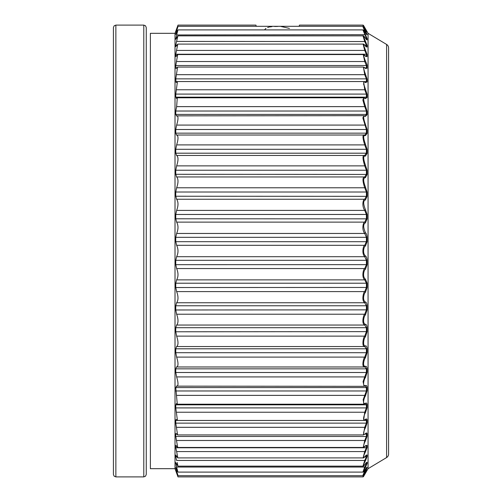 <?xml version="1.0" encoding="UTF-8"?>
<svg xmlns="http://www.w3.org/2000/svg" width="502" height="502" viewBox="0 0 502 502"><rect width="100%" height="100%" fill="white"/><g stroke="black" fill="none" stroke-linecap="round" stroke-linejoin="round"><path stroke-width="0.75" d="M113.408 427.61L113.408 251L113.408 474.434L114.142 476.191L115.868 476.9L143.798 476.9L145.53 476.191L146.264 474.434L146.264 27.566L145.53 25.809L143.798 25.1L143.798 476.9M115.868 476.9L115.868 25.1L114.142 25.809L113.408 27.566L113.408 251L113.408 74.39M368.06 468.686L368.06 33.314L386.596 44.44A4.11 4.11 0 0 1 388.592 47.96L388.592 454.04A4.11 4.11 0 0 1 386.596 457.56L368.06 468.686L363.555 476.492L367.106 470.129L365.431 472.482C363.128 475.978 363.128 475.632 365.431 471.447L367.106 467.958L367.106 467.274L365.431 469.351C363.128 472.263 363.128 471.579 365.431 467.299L367.106 463.409L367.106 462.279L365.431 463.835C361.948 468.692 364.301 462.549 365.431 460.78L367.106 456.531L367.106 454.969L365.431 455.985C361.936 460.303 364.314 453.601 365.431 451.957L367.106 447.401L367.106 445.425L365.431 445.889C361.936 449.616 364.32 442.45 365.431 440.938L367.106 436.131M363.686 82.554L363.737 84.92M367.106 65.869L367.106 65.875C367.244 65.247 366.686 63.641 365.431 61.062L365.437 61.068C363.128 55.013 363.128 53.363 365.431 56.111L367.106 56.575L367.106 54.599L365.431 50.043C363.128 44.276 363.128 42.934 365.431 46.015L367.106 47.031L367.106 45.469L365.431 41.22C363.128 35.799 363.128 34.782 365.431 38.165C366.667 39.815 367.226 40.336 367.106 39.721L367.106 38.591L365.431 34.701C363.128 29.687 363.128 28.997 365.431 32.649L367.106 34.726L365.431 30.553C363.128 25.991 363.128 25.646 365.431 29.518L367.106 31.871L363.555 25.508L368.06 33.314M363.661 476.291L363.555 476.492A0.822 0.822 -150.6 0 1 362.839 476.9L363.655 475.243M365.462 451.894L364.722 451.568L366.397 447.771L366.127 445.33M365.462 427.786L367.106 422.809L367.106 420.074C366.849 418.812 366.291 418.599 365.431 419.421C361.936 421.856 364.32 414.012 365.431 412.801L367.106 407.618L367.106 404.543C366.849 403.062 366.291 402.66 365.431 403.344C361.741 404.769 364.577 396.68 365.431 395.99L367.106 390.713L367.106 387.331C366.849 385.643 366.291 385.065 365.431 385.599C361.936 386.628 364.32 378.445 365.431 377.592L367.106 372.277L367.106 368.625C366.849 366.749 366.291 365.996 365.431 366.372C361.936 366.686 364.32 358.472 365.431 357.807L367.106 352.504L367.106 348.626C366.849 346.587 366.291 345.671 365.431 345.891C362.425 346.449 363.749 337.984 365.431 336.848L367.106 331.627L367.106 327.568C366.862 325.39 366.297 324.323 365.431 324.361C361.936 323.225 364.32 315.212 365.431 314.955L367.106 309.866L367.106 305.662C366.849 303.352 366.291 302.141 365.431 302.035C361.936 300.183 364.32 292.409 365.431 292.352L367.106 287.458L367.106 283.159L365.431 279.143C361.936 276.608 364.32 269.147 365.431 269.304L367.106 264.654L367.106 260.306C366.849 257.821 366.291 256.365 365.431 255.945C361.936 252.751 364.32 245.691 365.431 246.055L367.106 241.694L367.106 237.346C366.849 234.829 366.291 233.273 365.431 232.696C363.128 227.224 363.128 223.942 365.431 222.857L367.106 218.841L367.106 214.542L365.431 209.648C363.128 203.837 363.128 200.612 365.431 199.965L367.106 196.338L367.106 192.134L365.431 187.045C363.122 180.99 363.122 177.852 365.431 177.639L367.106 174.432L367.106 170.373L365.431 165.152C363.153 158.594 363.153 155.582 365.431 156.109L367.106 153.374L367.106 149.496L365.431 144.193C363.128 137.774 363.128 134.919 365.431 135.628L367.106 133.375L367.106 129.723L365.431 124.408C363.128 117.92 363.128 115.253 365.431 116.401L367.106 114.669L367.106 111.287L365.431 106.01C363.128 99.528 363.128 97.074 365.431 98.656L367.106 97.457L367.106 94.382L365.431 89.199C363.128 82.792 363.128 80.584 365.431 82.579L367.106 81.926L367.106 79.191L365.431 74.158C363.128 67.895 363.128 65.957 365.431 68.341L367.106 68.253L367.106 65.881A0.822 0.69 0 0 0 366.397 65.53L364.722 61.52L365.431 61.062M176.88 473.085L175.763 470.543L178.003 476.9L175.016 468.686L150.374 468.686L150.374 33.314L175.016 33.314L175.016 468.686M365.431 29.518A0.822 0.345 149 0 0 365.425 29.505A0.822 0.345 149 0 1 365.425 29.505C362.206 24.479 364.032 27.265 362.858 26.305L177.99 26.305L175.763 31.689L178.003 25.1L175.016 33.314M364.973 135.057L366.397 133.155L366.397 129.497L362.846 117.87L364.088 115.68L176.641 115.855L175.763 114.418L175.763 111.024L176.641 106.631L177.281 97.802L176.641 98.166L175.763 97.168L175.763 94.087L177.444 81.544L176.114 82.554L175.763 78.864L177.589 67.067L176.014 68.592L175.763 65.53L177.714 54.542L175.763 56.211L175.763 54.229L177.815 44.094L175.763 46.648L175.763 45.086L177.896 35.855L175.763 39.325L176.836 34.374M366.303 46.918L366.397 45.086L364.722 41.547L176.685 41.421M177.294 462.524L177.896 466.145L175.819 462.524M176.171 465.567L177.959 472.1L175.782 467.626M176.171 469.866L176.315 470.305M177.796 476.316L177.582 475.714M364.998 473.198L365.431 473.179M175.882 470.543L176.641 472.464C178.442 477.069 178.442 476.674 176.641 471.271L175.844 467.682M366.391 470.305L366.962 470.067L365.425 472.495A0.822 0.345 -149 0 0 365.425 472.495C362.249 477.446 363.894 474.867 362.858 475.695L177.99 475.695L176.641 472.464M177.959 472.1L362.908 472.1L364.722 467.042L176.641 467.042L175.763 462.675M177.896 466.145L362.99 466.145L364.722 460.453L176.641 460.453L175.763 456.914L175.869 455.063M176.171 455.352L175.763 455.352L177.815 457.906L363.103 457.906L364.722 451.568L176.641 451.568L177.815 457.906M176.641 451.568L175.763 447.771L175.938 445.324M176.415 445.789L175.763 445.789L177.714 447.458L363.247 447.458L364.722 440.48L365.431 440.938M176.691 434.092L175.763 434.092L175.763 436.47L177.714 447.458M175.763 434.092L176.014 433.408L177.589 434.933L363.417 434.933L364.722 427.321L365.431 427.842C364.32 429.204 361.936 436.753 365.431 433.659C366.291 432.699 366.849 432.73 367.106 433.747L367.106 436.119A0.822 0.69 0 0 1 366.397 436.47L366.397 434.092L365.952 433.402L363.417 434.933M177.2 420.387L175.763 420.387L175.763 423.136L177.589 434.933M175.763 420.387L176.114 419.446L177.444 420.456L363.617 420.456L364.722 412.23L365.431 412.801M176.641 412.23L364.722 412.23L366.397 407.913L366.397 404.832L175.763 404.832L175.763 407.913L177.444 420.456M175.763 404.832L176.641 403.834L176.221 403.595M177.281 404.198L363.837 404.198L363.166 399.648L366.397 390.976L366.397 387.582L175.763 387.582L177.281 404.198L176.641 403.834M175.763 387.582L176.641 386.145L176.34 386.032M176.641 376.927L364.722 376.927L366.397 372.503L366.397 368.844L175.763 368.844L175.763 372.503L176.641 376.927C178.442 382.995 178.442 386.069 176.641 386.145L364.088 386.32L363.059 381.645L364.722 376.927A0.822 0.383 31.9 0 1 365.431 377.592M175.763 368.844L176.466 366.937M175.763 348.815L175.763 352.699L176.641 357.104C178.442 362.952 178.442 366.247 176.641 366.975L364.722 366.975A0.822 0.722 -104.1 0 0 365.431 366.372M364.722 366.975C361.227 367.338 363.605 357.876 364.722 357.104L366.397 352.699L366.397 348.808L175.763 348.808L176.604 346.531M366.397 348.808L364.722 346.537C361.716 347.189 363.034 337.432 364.722 336.127L366.397 331.778L366.397 327.706L175.763 327.706L175.763 331.778L176.641 336.127C178.442 341.686 178.442 345.156 176.641 346.537L364.722 346.537A0.822 0.728 -93.1 0 0 365.431 345.891M175.763 327.706L176.641 325.045L364.722 325.045A0.822 0.722 -81.8 0 0 365.431 324.361M367.106 327.568L366.397 327.706L364.722 325.045C361.227 323.74 363.605 314.509 364.722 314.208L366.397 309.979L366.397 305.762L175.763 305.762L175.763 309.979L176.641 314.208C178.442 319.423 178.442 323.037 176.641 325.045M175.763 305.762L176.641 302.75L364.722 302.75A0.822 0.715 -71.2 0 0 365.431 302.035M367.106 305.662L366.397 305.762L364.722 302.75C361.227 300.623 363.605 291.662 364.722 291.599L366.397 287.527L366.397 283.216L175.763 283.216L175.763 287.527L176.641 291.599C178.442 296.412 178.442 300.127 176.641 302.75M175.763 283.216L176.641 279.878L364.722 279.878A0.822 0.697 -62 0 0 365.431 279.143M367.106 283.159L366.397 283.222L364.722 279.878C361.227 276.96 363.605 268.369 364.722 268.545L366.397 264.679L366.397 260.318L175.763 260.318L175.763 264.679L176.641 268.545C178.442 272.9 178.442 276.677 176.641 279.878M175.763 260.318L176.641 256.698L364.722 256.698A0.822 0.671 -54.3 0 0 365.431 255.945M367.106 260.306L366.397 260.325L364.722 256.698C361.227 253.014 363.605 244.888 364.722 245.302L366.397 241.675L366.397 237.32L175.763 237.32L175.763 241.675L176.641 245.302C178.442 249.149 178.442 252.952 176.641 256.698M175.763 237.32L176.641 233.455L364.722 233.455A0.822 0.64 -48.1 0 0 365.431 232.696M367.106 237.346L366.397 237.32L364.722 233.455C361.227 229.05 363.605 221.47 364.722 222.122L366.397 218.784L366.397 214.473L175.763 214.473L175.763 218.778L176.641 222.122C178.442 225.423 178.442 229.201 176.641 233.455M175.763 214.473L176.641 210.401L364.722 210.401A0.822 0.602 -43.1 0 0 365.431 209.648M367.106 214.542L366.397 214.473L364.722 210.401C361.227 205.324 363.605 198.378 364.722 199.25L366.397 196.238L366.397 192.021L175.763 192.021L175.763 196.238L176.641 199.25C178.442 201.973 178.442 205.688 176.641 210.401M175.763 192.021L176.641 187.792L364.722 187.792A0.822 0.552 -39.2 0 0 365.431 187.045M367.106 192.134L366.397 192.021L364.722 187.792C362.413 180.808 362.413 177.2 364.722 176.955L366.397 174.294L366.397 170.222L175.763 170.222L175.763 174.294L176.641 176.955C178.442 179.063 178.442 182.672 176.641 187.792M175.763 170.222L176.641 165.873L364.722 165.873A0.822 0.502 -36.2 0 0 365.431 165.152M176.641 165.873C178.442 160.408 178.442 156.938 176.641 155.463L364.722 155.463A0.822 0.728 93.1 0 1 365.431 156.109M364.64 155.463L366.397 153.192L175.763 153.192L176.604 155.469M175.763 153.185L175.763 149.301L176.641 144.896L364.722 144.896A0.822 0.446 -33.7 0 0 365.431 144.193M176.641 144.896C178.442 139.136 178.442 135.841 176.641 135.025L364.722 135.025A0.822 0.722 104.1 0 1 365.431 135.628M367.106 129.723A0.822 0.452 0 0 0 366.397 129.497L175.763 129.497L175.763 133.155L176.466 135.063M175.763 129.497L176.641 125.073L364.722 125.073A0.822 0.383 -31.9 0 0 365.431 124.408M176.34 115.968L176.641 115.855C178.442 116.012 178.442 119.087 176.641 125.073M176.641 98.166L176.221 98.405M175.938 56.676L175.763 56.211L176.415 56.211M175.782 34.374L177.959 29.9L176.641 34.958L365.431 34.701M175.844 34.318L176.641 30.729L177.444 30.729M176.641 29.536C178.442 24.937 178.442 25.338 176.641 30.729M364.722 472.464C361.227 479.14 363.605 473.468 364.722 471.271L365.431 471.447M364.107 471.271L364.722 471.271L366.397 467.946M366.36 467.626L365.412 469.395A0.822 0.408 -147.4 0 0 365.431 469.351M365.469 463.804L366.397 463.804L364.722 467.042L365.431 467.299M366.291 462.524L365.393 463.911A0.822 0.471 -145.2 0 0 365.431 463.835M367.106 463.409A0.822 0.797 0 0 1 366.397 463.804L366.391 462.624M364.697 456.914L366.397 456.914L364.722 460.453L365.431 460.78M367.106 456.531A0.822 0.772 0 0 1 366.397 456.914L366.196 455.063M176.641 440.48L364.722 440.48L366.397 436.47L175.763 436.47M176.641 427.321L364.722 427.321L366.397 423.136A0.822 0.646 0 0 0 367.106 422.809M175.763 423.136L366.397 423.136L366.397 420.387L365.738 419.446L365.236 419.747A0.822 0.653 -129.3 0 0 365.431 419.421M365.155 403.759A0.822 0.684 -122.4 0 0 365.431 403.344M367.106 404.543A0.822 0.577 0 0 1 366.397 404.832L365.525 403.595L363.837 404.198M176.641 395.369L364.722 395.369A0.822 0.314 30.4 0 1 365.431 395.99M367.106 387.331A0.822 0.508 0 0 1 366.397 387.588L365.299 386.032L364.088 386.32L364.722 386.145A0.822 0.703 -114 0 0 365.431 385.599M367.106 368.625A0.822 0.439 0 0 1 366.397 368.844L364.973 366.943M176.641 357.104L364.722 357.104A0.822 0.446 33.7 0 1 365.431 357.807M176.641 336.127L364.722 336.127A0.822 0.502 36.2 0 1 365.431 336.848M176.641 314.208L364.722 314.208A0.822 0.552 39.2 0 1 365.431 314.955M176.641 291.599L364.722 291.599A0.822 0.602 43.1 0 1 365.431 292.352M176.641 268.545L364.722 268.545A0.822 0.64 48.1 0 1 365.431 269.304M176.641 245.302L364.722 245.302A0.822 0.671 54.3 0 1 365.431 246.055M176.641 222.122L364.722 222.122A0.822 0.697 62 0 1 365.431 222.857M176.641 199.25L364.722 199.25A0.822 0.715 71.2 0 1 365.431 199.965M176.641 176.955L364.722 176.955A0.822 0.722 81.8 0 1 365.431 177.639M367.106 170.373L366.397 170.222L364.722 165.873C362.444 158.325 362.444 154.854 364.722 155.463M366.397 153.192L366.397 149.301L364.722 144.896C362.413 137.492 362.413 134.203 364.722 135.025M364.722 115.855A0.822 0.703 114 0 1 365.431 116.401M364.088 115.68L365.299 115.968L366.397 114.418L366.397 111.024L364.722 106.631A0.822 0.314 -30.4 0 0 365.431 106.01M176.641 106.631L364.722 106.631L362.839 99.936L363.837 97.802L177.281 97.802M365.155 98.241A0.822 0.684 122.4 0 1 365.431 98.656M363.837 97.802L365.525 98.405L366.397 97.168L366.397 94.087L364.722 89.77L365.431 89.199M176.641 89.77L364.722 89.77L363.617 81.544L177.444 81.544M363.617 81.544L365.236 82.253A0.822 0.653 129.3 0 1 365.431 82.579M365.236 82.253L365.738 82.554L366.397 81.613L366.397 78.864L364.722 74.679L365.431 74.158M176.641 74.679L364.722 74.679L363.417 67.067L177.589 67.067M363.417 67.067L365.914 68.592L366.397 67.908A0.822 0.684 0 0 1 367.106 68.253M256.24 26.305L256.001 25.357M299.154 26.305L299.468 25.1L362.839 25.1L363.655 26.757L362.839 25.1A0.822 0.822 -29.4 0 1 363.555 25.508M299.211 26.066L299.399 25.345M264.836 29.511L265.966 28.401M267.591 27.528L268.903 27.114M269.568 26.964L271.902 26.631M274.575 26.468L277.763 26.424M280.994 26.474L289.434 28.407M364.998 28.802L365.431 28.821M176.641 61.52L364.722 61.52L363.247 54.542L177.714 54.542M366.127 56.67L366.397 54.229L364.722 50.432L365.431 50.043M176.641 50.432L364.722 50.432L363.103 44.094L177.815 44.094M177.896 35.855L362.99 35.855L364.722 41.547L365.431 41.22M366.535 39.507L366.397 38.196L362.908 29.9L177.959 29.9M366.397 34.054L364.722 30.729L365.431 30.553M364.107 30.729L364.722 30.729C361.227 23.287 363.605 27.259 364.722 29.536M386.596 44.44L386.596 457.56M366.661 470.499A0.822 0.822 0 0 0 367.106 470.129M175.763 468.366L176.196 468.366M366.096 468.366L366.397 468.366A0.822 0.809 0 0 0 367.106 467.958M366.397 462.675L366.397 462.675A0.822 0.791 -0 0 0 367.106 462.279M175.763 463.804L176.566 463.804M366.397 455.352A0.822 0.766 180 0 0 367.106 454.969A0.822 0.766 0 0 1 366.397 455.352L366.008 455.352M175.763 456.914L177.011 456.914M366.397 445.789A0.822 0.728 180 0 0 367.106 445.425A0.822 0.728 0 0 1 366.397 445.789L365.594 445.789M175.763 447.771L366.397 447.771A0.822 0.734 0 0 0 367.106 447.401M367.106 433.747A0.822 0.684 0 0 1 366.397 434.092L365.098 434.092M176.641 471.271L177.444 471.271M366.629 467.651A0.822 0.809 0 0 0 367.106 467.274A0.822 0.809 180 0 1 366.629 467.651M367.106 420.074A0.822 0.634 0 0 1 366.397 420.387L364.101 420.387M175.763 407.913L366.397 407.913A0.822 0.584 0 0 0 367.106 407.618M175.763 390.976L366.397 390.976A0.822 0.521 0 0 0 367.106 390.713M175.763 372.503L366.397 372.503A0.822 0.452 0 0 0 367.106 372.277M175.763 352.699L366.397 352.699A0.822 0.383 0 0 0 367.106 352.504M175.763 331.778L367.106 331.627M366.397 348.815A0.822 0.364 0 0 0 367.106 348.626M176.76 346.537L364.559 346.537M175.763 309.979L367.106 309.866M175.763 287.527L367.106 287.458M175.763 264.679L367.106 264.654M175.763 241.682L367.106 241.694M175.763 218.784L367.106 218.841M175.763 196.238L367.106 196.338M175.763 174.294L367.106 174.432M367.106 149.496A0.822 0.383 0 0 0 366.397 149.301L175.763 149.301M175.763 133.155L366.397 133.155A0.822 0.439 0 0 1 367.106 133.375M367.106 111.287A0.822 0.521 0 0 0 366.397 111.024L175.763 111.024M175.763 114.418L366.397 114.418A0.822 0.508 0 0 1 367.106 114.669M367.106 94.382A0.822 0.584 0 0 0 366.397 94.087L175.763 94.087M175.763 97.168L366.397 97.168A0.822 0.577 0 0 1 367.106 97.457M367.106 79.191A0.822 0.646 0 0 0 366.397 78.864L175.763 78.864M175.763 81.613L177.2 81.613M364.101 81.613L366.397 81.613A0.822 0.634 0 0 1 367.106 81.926M176.76 155.463L364.559 155.463M366.397 153.185A0.822 0.364 0 0 1 367.106 153.374M175.763 67.908L176.691 67.908M365.098 67.908L366.397 67.908L366.397 65.53L175.763 65.53M367.106 54.599A0.822 0.734 0 0 0 366.397 54.229L175.763 54.229M365.594 56.211L366.397 56.211A0.822 0.728 180 0 1 367.106 56.575A0.822 0.728 0 0 0 366.397 56.211M367.106 45.469A0.822 0.772 0 0 0 366.397 45.086L364.697 45.086M177.011 45.086L175.763 45.086M366.008 46.648L366.397 46.648A0.822 0.766 180 0 1 367.106 47.031A0.822 0.766 0 0 0 366.397 46.648M367.106 38.591A0.822 0.797 0 0 0 366.397 38.196L365.469 38.196M176.566 38.196L175.763 38.196M367.106 34.042A0.822 0.809 0 0 0 366.397 33.634L366.096 33.634M176.196 33.634L175.763 33.634M366.629 34.349A0.822 0.809 180 0 1 367.106 34.726A0.822 0.809 0 0 0 366.629 34.349M366.397 39.325A0.822 0.791 0 0 1 367.106 39.721M366.661 31.5A0.822 0.822 0 0 1 367.106 31.871M115.868 25.1L143.798 25.1M178.003 476.9L362.839 476.9M365.412 469.395C362.331 473.744 364.019 471.209 362.908 472.1M365.393 463.911C363.875 465.894 363.071 466.64 362.99 466.145M363.103 457.899C363.435 458.163 364.188 457.567 365.368 456.105L366.372 455.032M363.247 447.458L366.165 445.312M365.738 419.446L363.617 420.456M364.352 367.031L365.054 366.937M365.054 135.063L364.352 134.969M178.003 25.1L255.926 25.1M366.165 56.688L363.247 54.542M366.196 46.937L365.368 45.895C364.101 44.389 363.341 43.793 363.103 44.094M366.291 39.476L365.393 38.089C363.743 35.981 362.94 35.234 362.99 35.855M366.36 34.374L365.412 32.605C362.381 28.313 363.975 30.754 362.908 29.9M365.425 29.505L366.962 31.933L366.391 31.695"/></g></svg>
